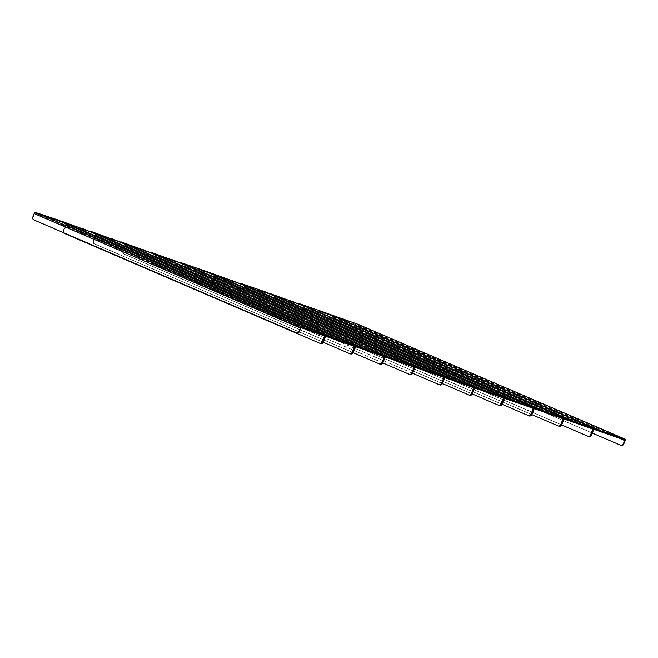 <?xml version="1.0" encoding="UTF-8"?>
<svg xmlns="http://www.w3.org/2000/svg" width="658" height="658" viewBox="0 0 658 658"><rect width="100%" height="100%" fill="white"/><g stroke="black" fill="none" stroke-linecap="round" stroke-linejoin="round"><path stroke-width="0.49" stroke-dasharray="3.29 2.47" d="M325.636 334.955L325.266 335.613A1.489 0.946 113.3 0 0 324.805 334.675A1.489 0.946 113.3 0 0 324.764 334.659M65.734 223.243A1.489 0.946 -66.7 0 1 66.154 224.164L66.491 223.564M321.079 334.494L324.92 336.032L321.079 334.494L321.351 333.803M55.683 220.208L51.842 218.662L55.683 220.208L55.93 219.583M313.627 331.912L317.477 333.45L313.627 331.912L313.899 331.221M48.24 217.617L44.39 216.079L48.24 217.617L48.486 217M326.557 335.276A1.489 0.946 113.3 0 0 325.504 335.703A1.489 0.946 113.3 0 0 325.192 336.172A1.489 0.946 113.3 0 0 325.266 335.613L66.154 224.164A1.489 0.946 -66.7 0 1 65.997 224.896L63.81 230.423L65.997 224.896A1.489 0.946 -66.7 0 1 66.392 224.246L330.341 337.784L330.612 337.102M330.908 337.225L330.637 337.916L325.356 335.646M330.637 337.916L331.451 338.311M40.681 214.253L40.409 214.944L35.343 213.184L301.496 327.659M40.409 214.944L39.324 214.302L39.875 214.459L40.146 213.768M57.994 219.961L57.715 220.652L39.875 214.459M57.715 220.652L60.964 221.927L61.243 221.236M66.244 224.197L60.964 221.927M296.824 332.973L34.191 220.002A2.476 1.916 109.1 0 1 33.344 216.943L34.627 213.718A0.74 0.469 -66.7 0 1 35.343 213.184M324.723 336.016A0.74 0.469 113.3 0 0 324.517 335.358L65.397 223.901A0.74 0.469 -66.7 0 1 65.553 224.74L63.365 230.267A2.476 1.916 -70.9 0 0 63.439 232.628M64.213 233.327L320.257 343.427L64.657 233.483A2.476 1.916 109.1 0 1 63.81 230.423A2.476 1.916 -70.9 0 0 64.657 233.483L65.109 233.639A2.476 1.916 109.1 0 1 64.262 230.58L66.45 225.052A0.74 0.469 -66.7 0 1 67.165 224.518M479.534 388.755L479.263 389.446L474.245 387.291A1.489 0.946 113.3 0 0 473.785 386.345A1.489 0.946 113.3 0 0 473.744 386.328L473.785 386.345M474.336 387.323L474.607 386.633M214.714 274.912A1.489 0.946 -66.7 0 1 215.133 275.842L210.297 273.753L210.568 273.062M215.47 275.241L215.224 275.875M201.266 270.553L205.115 272.099L201.266 270.553L201.545 269.862M186.37 265.388L190.22 266.926L186.37 265.388L186.642 264.697M458.56 382.323L454.711 380.785L458.56 382.323L458.799 381.706M473.456 387.496L469.606 385.95L473.456 387.496L473.702 386.871M180.835 262.748L180.563 263.439L185.49 265.561L449.529 379.131L449.801 378.44M180.563 263.439L179.585 262.961L180.243 263.151L180.514 262.46M206.67 271.532L206.398 272.223L180.243 263.151M206.398 272.223L210.297 273.753M475.537 386.953A1.489 0.946 113.3 0 0 474.484 387.373A1.489 0.946 113.3 0 0 474.171 387.85A1.489 0.946 113.3 0 0 474.245 387.291L215.133 275.842A1.489 0.946 -66.7 0 1 214.977 276.574A1.489 0.946 -66.7 0 1 215.372 275.924L479.32 389.462L479.592 388.779M479.263 389.446L480.241 389.914M450.467 379.518L449.529 379.131M439.881 384.922L184.289 274.978A2.476 1.916 109.1 0 1 183.442 271.918L182.998 271.762A2.476 1.916 -70.9 0 0 183.845 274.822A2.476 1.916 109.1 0 1 182.998 271.762L185.186 266.235A1.489 0.946 -66.7 0 1 185.581 265.585A1.489 0.946 -66.7 0 1 186.247 265.149M185.737 264.927L185.49 265.561M445.737 376.615A1.489 0.946 113.3 0 0 444.693 377.042A1.489 0.946 113.3 0 0 444.372 377.519A1.489 0.946 113.3 0 0 444.454 376.96A1.489 0.946 113.3 0 0 443.994 376.014A1.489 0.946 113.3 0 0 443.953 375.998M444.602 377.009L444.874 376.318M445.466 377.305A0.74 0.469 113.3 0 0 444.833 377.676M183.442 271.918L185.63 266.391A0.74 0.469 -66.7 0 1 186.354 265.857M439.643 384.831L184.289 274.978M214.36 275.57A0.74 0.469 -66.7 0 1 214.533 276.418L471.243 386.838M473.702 387.685A0.74 0.469 113.3 0 0 473.472 387.027M469.68 395.252L214.089 285.317A2.476 1.916 109.1 0 1 213.241 282.257L212.789 282.101L214.977 276.574L474.089 388.023L214.977 276.574L212.789 282.101A2.476 1.916 -70.9 0 0 213.636 285.161A2.476 1.916 109.1 0 1 212.789 282.101L212.345 281.945L214.533 276.418M469.434 395.17L214.089 285.317M212.345 281.945A2.476 1.916 -70.9 0 0 213.192 285.004L469.236 395.096M442.447 383.614L213.192 285.004M360.354 347.408L360.082 348.098L355.065 345.952A1.489 0.946 113.3 0 0 354.604 345.006A1.489 0.946 113.3 0 0 354.563 344.989L354.604 345.006M355.156 345.985L355.427 345.294M95.533 233.574A1.489 0.946 -66.7 0 1 95.953 234.503L91.117 232.414L91.388 231.723M96.29 233.903L96.043 234.528M82.085 229.214L85.935 230.761L82.085 229.214L82.357 228.523M67.19 224.049L71.031 225.587L67.19 224.049L67.461 223.358M339.372 340.984L335.531 339.446L339.372 340.984L339.618 340.367M354.267 346.149L350.426 344.611L354.267 346.149L354.514 345.532M61.655 221.409L61.375 222.1L66.392 224.246A1.489 0.946 -66.7 0 1 67.067 223.81M61.375 222.1L60.404 221.623L61.054 221.812L61.326 221.121M87.489 230.193L87.218 230.884L61.054 221.812M87.218 230.884L91.117 232.414M356.348 345.615A1.489 0.946 113.3 0 0 355.304 346.034A1.489 0.946 113.3 0 0 354.991 346.511A1.489 0.946 113.3 0 0 355.065 345.952L95.953 234.503A1.489 0.946 -66.7 0 1 95.797 235.235A1.489 0.946 -66.7 0 1 96.191 234.585L360.14 348.123L360.411 347.432M360.082 348.098L361.061 348.576M331.476 338.261L330.341 337.784M66.548 223.588L66.302 224.214M325.414 335.67L325.694 334.98M326.286 335.967A0.74 0.469 113.3 0 0 325.644 336.337M320.701 343.583L65.109 233.639M95.18 234.232A0.74 0.469 -66.7 0 1 95.352 235.079L352.063 345.499M354.522 346.347A0.74 0.469 113.3 0 0 354.292 345.68L95.196 234.24M350.5 353.914L94.9 243.978A2.476 1.916 109.1 0 1 94.053 240.918L93.609 240.762L95.797 235.235L354.909 346.684L95.797 235.235L93.609 240.762A2.476 1.916 -70.9 0 0 94.456 243.822A2.476 1.916 109.1 0 1 93.609 240.762L93.165 240.606L95.352 235.079M350.253 353.831L94.9 243.978M93.165 240.606A2.476 1.916 -70.9 0 0 94.012 243.666L350.048 353.757M323.267 342.275L94.012 243.666M390.145 357.746L389.873 358.437L384.856 356.291A1.489 0.946 113.3 0 0 384.404 355.345A1.489 0.946 113.3 0 0 384.362 355.328M384.946 356.315L385.226 355.624M125.324 243.912A1.489 0.946 -66.7 0 1 125.744 244.834L120.907 242.744L121.187 242.054M126.089 244.233L125.834 244.866M111.885 239.553L115.726 241.091L111.885 239.553L112.156 238.854M96.981 234.38L100.83 235.926L96.981 234.38L97.252 233.689M369.171 351.323L365.322 349.776L369.171 351.323L369.418 350.698M384.066 356.488L380.217 354.942L384.066 356.488L384.313 355.863M91.446 231.748L91.174 232.43L96.191 234.585A1.489 0.946 -66.7 0 1 96.858 234.141M91.174 232.43L90.195 231.961L90.853 232.142L91.125 231.451M117.288 240.532L117.009 241.223L90.853 232.142M117.009 241.223L120.907 242.744M386.147 355.945A1.489 0.946 113.3 0 0 385.103 356.373A1.489 0.946 113.3 0 0 384.782 356.85A1.489 0.946 113.3 0 0 384.856 356.291L124.971 244.562A0.74 0.469 -66.7 0 1 124.995 244.57L125.744 244.834A1.489 0.946 -66.7 0 1 125.596 245.566A1.489 0.946 -66.7 0 1 125.982 244.916L389.931 358.454L390.21 357.771M389.873 358.437L390.852 358.914M361.077 348.518L360.14 348.123M96.348 233.927L96.101 234.552M355.213 346.001L355.484 345.318M356.077 346.305A0.74 0.469 113.3 0 0 355.443 346.667M94.053 240.918L96.241 235.383A0.74 0.469 -66.7 0 1 96.965 234.848M384.313 356.685A0.74 0.469 113.3 0 0 384.108 356.027L124.995 244.57A0.74 0.469 -66.7 0 1 125.143 245.409L381.854 355.83M380.291 364.252L124.699 254.309A2.476 1.916 109.1 0 1 123.852 251.249L123.4 251.093L125.596 245.566L384.708 357.023L125.596 245.566L123.4 251.093A2.476 1.916 -70.9 0 0 124.247 254.153A2.476 1.916 109.1 0 1 123.4 251.093L122.956 250.937L125.143 245.409M380.044 364.162L124.699 254.309M122.956 250.937A2.476 1.916 -70.9 0 0 123.803 254.004L379.847 364.096M353.058 352.614L123.803 254.004M509.333 399.085L509.062 399.776L504.044 397.629A1.489 0.946 113.3 0 0 503.584 396.684A1.489 0.946 113.3 0 0 503.543 396.667M504.135 397.654L504.406 396.963M244.505 285.251A1.489 0.946 -66.7 0 1 244.932 286.172L240.096 284.083L240.367 283.392M245.269 285.572L245.023 286.205M231.065 280.892L234.906 282.43L231.065 280.892L231.336 280.201M216.169 275.718L220.011 277.265L216.169 275.718L216.441 275.028M488.351 392.661L484.502 391.115L488.351 392.661L488.598 392.036M503.247 397.827L499.406 396.289L503.247 397.827L503.493 397.21M210.626 273.086L210.354 273.769L215.372 275.924A1.489 0.946 -66.7 0 1 216.046 275.488M210.354 273.769L209.376 273.3L210.034 273.481L210.305 272.79M236.469 281.871L236.197 282.562L210.034 273.481M236.197 282.562L240.096 284.083M505.328 397.284A1.489 0.946 113.3 0 0 504.283 397.712A1.489 0.946 113.3 0 0 503.962 398.189A1.489 0.946 113.3 0 0 504.044 397.629L244.151 285.909A0.74 0.469 -66.7 0 1 244.176 285.917L244.932 286.172A1.489 0.946 -66.7 0 1 244.776 286.904A1.489 0.946 -66.7 0 1 245.171 286.255L509.119 399.801L509.391 399.11M509.062 399.776L510.032 400.253M480.266 389.857L479.32 389.462M215.528 275.266L215.281 275.891M474.393 387.34L474.665 386.657M475.257 387.644A0.74 0.469 113.3 0 0 474.624 388.006M213.241 282.257L215.429 276.73A0.74 0.469 -66.7 0 1 216.145 276.187M503.493 398.024A0.74 0.469 113.3 0 0 503.288 397.366L244.176 285.917A0.74 0.469 -66.7 0 1 244.332 286.748L501.042 397.169M499.48 405.591L243.879 295.648A2.476 1.916 109.1 0 1 243.032 292.588L242.588 292.432L244.776 286.904L503.888 398.361L244.776 286.904L242.588 292.432A2.476 1.916 -70.9 0 0 243.435 295.5A2.476 1.916 109.1 0 1 242.588 292.432L242.136 292.284L244.332 286.748M499.233 405.501L243.879 295.648M242.136 292.284A2.476 1.916 -70.9 0 0 242.983 295.343L499.027 405.435M472.247 393.953L242.983 295.343M539.124 409.424L538.853 410.115L533.835 407.96A1.489 0.946 113.3 0 0 533.375 407.014A1.489 0.946 113.3 0 0 533.342 407.006L533.375 407.014M533.926 407.993L534.206 407.302M274.304 295.582A1.489 0.946 -66.7 0 1 274.723 296.511L269.887 294.422L270.167 293.731M275.069 295.911L274.814 296.544M260.856 291.223L264.705 292.769L260.856 291.223L261.136 290.532M245.96 286.057L249.81 287.604L245.96 286.057L246.232 285.366M518.15 402.992L514.301 401.454L518.15 402.992L518.397 402.375M533.046 408.166L529.197 406.619L533.046 408.166L533.293 407.541M240.425 283.425L240.154 284.108L245.171 286.255A1.489 0.946 -66.7 0 1 245.837 285.819M240.154 284.108L239.175 283.631L239.833 283.82L240.104 283.129M266.268 292.201L265.988 292.892L239.833 283.82M265.988 292.892L269.887 294.422M535.127 407.623A1.489 0.946 113.3 0 0 534.074 408.042A1.489 0.946 113.3 0 0 533.761 408.519A1.489 0.946 113.3 0 0 533.835 407.96L274.723 296.511A1.489 0.946 -66.7 0 1 274.567 297.243A1.489 0.946 -66.7 0 1 274.962 296.594L538.91 410.131L539.182 409.449M538.853 410.115L539.831 410.584M510.057 400.187L509.119 399.801M245.327 285.597L245.08 286.23M504.192 397.679L504.464 396.988M505.056 397.975A0.74 0.469 113.3 0 0 504.423 398.345M243.032 292.588L245.22 287.061A0.74 0.469 -66.7 0 1 245.944 286.526M273.95 296.24A0.74 0.469 -66.7 0 1 274.123 297.087L530.833 407.508M533.293 408.355A0.74 0.469 113.3 0 0 533.062 407.697M529.271 415.922L273.679 305.986A2.476 1.916 109.1 0 1 272.831 302.927L272.379 302.77L274.567 297.243L533.687 408.692L274.567 297.243L272.379 302.77A2.476 1.916 -70.9 0 0 273.226 305.83A2.476 1.916 109.1 0 1 272.379 302.77L271.935 302.614L274.123 297.087M529.024 415.84L273.679 305.986M271.935 302.614A2.476 1.916 -70.9 0 0 272.782 305.674L528.826 415.774M502.038 404.283L272.782 305.674M568.923 419.755L568.652 420.446L563.635 418.299A1.489 0.946 113.3 0 0 563.174 417.353A1.489 0.946 113.3 0 0 563.133 417.337M563.725 418.332L563.996 417.641M304.103 305.921A1.489 0.946 -66.7 0 1 304.522 306.842L299.686 304.761L299.958 304.07M304.86 306.241L304.613 306.875M290.655 301.561L294.504 303.099L290.655 301.561L290.926 300.87M275.76 296.388L279.601 297.934L275.76 296.388L276.031 295.697M547.941 413.331L544.1 411.785L547.941 413.331L548.188 412.706M562.845 418.496L558.996 416.958L562.845 418.496L563.084 417.879M270.224 293.756L269.953 294.447L274.962 296.594A1.489 0.946 -66.7 0 1 275.636 296.158M269.953 294.447L268.974 293.97L269.624 294.159L269.903 293.468M296.059 302.54L295.787 303.231L269.624 294.159M295.787 303.231L299.686 304.761M563.544 418.85A1.489 0.946 113.3 0 0 563.635 418.299L303.749 306.579A0.74 0.469 -66.7 0 1 303.766 306.587L304.522 306.842A1.489 0.946 -66.7 0 1 304.366 307.574A1.489 0.946 -66.7 0 1 304.761 306.924L568.709 420.47L568.981 419.779M568.652 420.446L569.631 420.923M539.856 410.526L538.91 410.131M275.126 295.935L274.871 296.561M533.992 408.018L534.263 407.327M534.855 408.314A0.74 0.469 113.3 0 0 534.214 408.676M272.831 302.927L275.019 297.4A0.74 0.469 -66.7 0 1 275.735 296.865M563.092 418.694A0.74 0.469 113.3 0 0 562.878 418.036L303.766 306.587A0.74 0.469 -66.7 0 1 303.922 307.426L560.632 417.838M559.07 426.261L303.47 316.317A2.476 1.916 109.1 0 1 302.622 313.257L302.178 313.109L304.366 307.574L563.478 419.031L304.366 307.574L302.178 313.109A2.476 1.916 -70.9 0 0 303.025 316.169A2.476 1.916 109.1 0 1 302.178 313.109L301.734 312.953L303.922 307.426M558.823 426.178L303.47 316.317M301.734 312.953A2.476 1.916 -70.9 0 0 302.581 316.013L558.617 426.104M531.837 414.622L302.581 316.013M449.743 378.416L449.463 379.107L443.673 376.689L184.561 265.24L180.506 263.414L180.777 262.723M444.545 376.985L444.816 376.294M184.914 264.582A1.489 0.946 -66.7 0 1 185.334 265.503A1.489 0.946 -66.7 0 1 185.186 266.235L444.298 377.692L185.186 266.235L182.998 271.762L182.546 271.614L184.733 266.079L441.444 376.499M185.679 264.903L185.424 265.536M171.475 260.223L175.316 261.761L171.475 260.223L171.746 259.532M156.571 255.049L160.42 256.595L156.571 255.049L156.851 254.358M428.761 371.992L424.912 370.446L428.761 371.992L429.008 371.367M443.656 377.157L439.815 375.611L443.656 377.157L443.903 376.532M151.036 252.417L150.764 253.1L419.73 368.793L420.001 368.102M150.764 253.1L149.785 252.631L150.443 252.812L150.715 252.121M176.879 261.201L176.607 261.892L150.443 252.812M176.607 261.892L180.506 263.414M449.463 379.107L450.442 379.584M420.676 369.187L419.73 368.793M410.09 374.583L154.49 264.648A2.476 1.916 109.1 0 1 153.643 261.588L153.199 261.432A2.476 1.916 -70.9 0 0 154.046 264.491A2.476 1.916 109.1 0 1 153.199 261.432L155.387 255.904A1.489 0.946 -66.7 0 1 155.781 255.255A1.489 0.946 -66.7 0 1 156.456 254.819M155.938 254.597L155.691 255.222M415.946 366.284A1.489 0.946 113.3 0 0 414.894 366.703A1.489 0.946 113.3 0 0 414.581 367.18A1.489 0.946 113.3 0 0 414.655 366.621A1.489 0.946 113.3 0 0 414.195 365.675A1.489 0.946 113.3 0 0 414.153 365.659M414.803 366.671L415.075 365.988M415.667 366.975A0.74 0.469 113.3 0 0 415.034 367.337M153.643 261.588L155.839 256.061A0.74 0.469 -66.7 0 1 156.555 255.518M409.844 374.501L154.49 264.648M443.903 377.355A0.74 0.469 113.3 0 0 443.698 376.697L184.585 265.248A0.74 0.469 -66.7 0 1 184.733 266.079M439.437 384.766L183.393 274.674A2.476 1.916 -70.9 0 1 182.546 271.614M412.648 373.283L183.393 274.674M419.944 368.077L419.672 368.768L413.882 366.35A0.74 0.469 113.3 0 0 413.882 366.35L154.77 254.901L150.707 253.083L150.978 252.392M414.746 366.654L415.017 365.963M155.124 254.243A1.489 0.946 -66.7 0 1 155.543 255.172A1.489 0.946 -66.7 0 1 155.387 255.904L414.499 367.353L155.387 255.904L153.199 261.432L152.755 261.275L154.943 255.748L411.653 366.169M155.88 254.572L155.633 255.197M141.676 249.884L145.525 251.43L141.676 249.884L141.947 249.193M126.78 244.718L130.621 246.256L126.78 244.718L127.052 244.028M398.962 361.653L395.121 360.115L398.962 361.653L399.209 361.036M413.866 366.827L410.016 365.28L413.866 366.827L414.112 366.202M121.245 242.078L120.973 242.769L125.982 244.916A1.489 0.946 -66.7 0 1 126.657 244.48M120.973 242.769L119.995 242.292L120.644 242.481L120.924 241.79M147.079 250.863L146.808 251.553L120.644 242.481M146.808 251.553L150.707 253.083M419.672 368.768L420.651 369.245M390.877 358.849L389.931 358.454M126.147 244.258L125.892 244.883M385.012 356.34L385.284 355.649M385.876 356.636A0.74 0.469 113.3 0 0 385.234 357.006M123.852 251.249L126.04 245.722A0.74 0.469 -66.7 0 1 126.764 245.187M154.77 254.901A0.74 0.469 -66.7 0 1 154.943 255.748M414.112 367.016A0.74 0.469 113.3 0 0 413.898 366.358L154.786 254.909M409.638 374.427L153.602 264.335A2.476 1.916 -70.9 0 1 152.755 261.275M382.857 362.945L153.602 264.335M598.722 430.093L598.443 430.784L593.434 428.629A1.489 0.946 113.3 0 0 592.973 427.692A1.489 0.946 113.3 0 0 592.932 427.675M593.516 428.662L593.796 427.971M333.894 316.251A1.489 0.946 -66.7 0 1 334.313 317.181L329.477 315.092L329.757 314.401M334.659 316.58L334.404 317.214M320.454 311.892L324.295 313.438L320.454 311.892L320.726 311.201M305.551 306.727L309.4 308.273L305.551 306.727L305.83 306.036M577.74 423.662L573.891 422.123L577.74 423.662L577.987 423.045M592.636 428.835L588.795 427.289L592.636 428.835L592.883 428.21M300.015 304.095L299.744 304.777L304.761 306.924A1.489 0.946 -66.7 0 1 305.427 306.488M299.744 304.777L298.765 304.3L299.423 304.49L299.694 303.799M325.858 312.871L325.578 313.562L299.423 304.49M325.578 313.562L329.477 315.092M594.717 428.292A1.489 0.946 113.3 0 0 593.672 428.712A1.489 0.946 113.3 0 0 593.351 429.189A1.489 0.946 113.3 0 0 593.434 428.629L334.313 317.181A1.489 0.946 -66.7 0 1 334.165 317.913A1.489 0.946 -66.7 0 1 334.552 317.263A1.489 0.946 -66.7 0 1 335.226 316.827M598.443 430.784L599.422 431.253M569.655 420.865L568.709 420.47M304.917 306.266L304.67 306.899M564.918 417.953A1.489 0.946 113.3 0 0 563.873 418.381A1.489 0.946 113.3 0 0 563.561 418.858M563.783 418.348L564.054 417.666M564.646 418.653A0.74 0.469 113.3 0 0 564.013 419.014M302.622 313.257L304.81 307.73A0.74 0.469 -66.7 0 1 305.534 307.196M333.54 316.909A0.74 0.469 -66.7 0 1 333.713 317.756L590.423 428.177M592.883 429.032A0.74 0.469 113.3 0 0 592.652 428.366M588.861 436.591L333.269 326.656A2.476 1.916 109.1 0 1 332.422 323.596L331.977 323.44L334.165 317.913L593.277 429.361L334.165 317.913L331.977 323.44A2.476 1.916 -70.9 0 0 332.825 326.5A2.476 1.916 109.1 0 1 331.977 323.44L331.525 323.284L333.713 317.756M588.614 436.509L333.269 326.656M331.525 323.284A2.476 1.916 -70.9 0 0 332.372 326.343L588.417 436.443M561.628 424.953L332.372 326.343M334.716 316.605L334.47 317.23L593.582 428.687L593.853 427.996M338.747 318.39L334.897 316.843L338.747 318.39L338.993 317.765M604.134 432.676L607.984 434.214L604.134 432.676L604.414 431.985M346.198 320.972L342.349 319.426L346.198 320.972L346.445 320.347M611.586 435.259L615.436 436.805L611.586 435.259L611.858 434.568M329.461 314.277L329.189 314.96L334.47 317.23M329.189 314.96L328.375 314.565L328.918 314.721L329.189 314.031M347.037 320.224L346.766 320.915L328.918 314.721M346.766 320.915L353.264 323.456L353.535 322.765M358.33 325.216A0.74 0.469 -66.7 0 1 358.347 325.225L624.5 439.7L353.264 323.456M619.647 437.348L619.417 437.94L620.593 438.343M619.417 437.94L620.502 438.573M599.446 431.204L598.854 430.957L599.125 430.266M593.582 428.687L598.854 430.957M358.347 325.225A0.74 0.469 -66.7 0 1 358.503 326.064L357.228 329.288A2.476 1.916 -70.9 0 0 358.075 332.348L592.307 433.096M358.684 324.559A1.489 0.946 -66.7 0 1 358.947 326.22L357.672 329.444L357.228 329.288M358.075 332.348L621.152 445.466M358.52 332.504A2.476 1.916 109.1 0 1 357.672 329.444M594.445 428.983A0.74 0.469 113.3 0 0 593.804 429.345M332.422 323.596L334.609 318.069A0.74 0.469 -66.7 0 1 335.333 317.534M46.603 217.05L46.874 216.359M44.843 216.293L45.114 215.602M46.479 216.86L46.71 216.293M315.264 332.479L315.495 331.903M317.024 333.236L317.271 332.611M315.388 332.668L315.659 331.977M54.046 219.632L54.318 218.941M52.286 218.875L52.566 218.185M53.931 219.451L54.153 218.875M322.716 335.062L322.946 334.486M324.476 335.819L324.723 335.193M322.839 335.251L323.111 334.56M40.36 214.138L40.138 214.705M300.772 328.202L34.627 213.718M33.344 216.943L32.9 216.795M33.747 219.854L34.191 220.002M65.997 224.896L325.118 336.353L65.997 224.896M65.553 224.74L322.264 335.161M64.262 230.58L63.365 230.267M444.742 377.848L185.63 266.391M471.819 386.92L472.09 386.23M470.059 386.164L470.33 385.473M471.696 386.74L471.926 386.164M456.915 381.755L457.195 381.064M455.155 380.998L455.435 380.308M456.8 381.566L457.022 380.99M188.007 265.955L188.237 265.38M189.767 266.712L190.014 266.087M188.13 266.145L188.402 265.454M202.903 271.121L203.133 270.545M204.663 271.877L204.909 271.261M203.026 271.31L203.297 270.619M325.562 336.501L66.45 225.052M352.63 345.582L352.91 344.891M350.87 344.825L351.15 344.134M352.515 345.392L352.737 344.825M337.735 340.416L338.006 339.725M335.975 339.66L336.246 338.969M337.612 340.227L337.842 339.651M68.827 224.617L69.057 224.041M70.587 225.373L70.834 224.748M68.95 224.806L69.222 224.115M83.722 229.782L83.953 229.206M85.482 230.539L85.729 229.922M83.846 229.971L84.117 229.28M355.361 346.84L96.241 235.383M382.43 355.92L382.701 355.23M380.669 355.164L380.941 354.473M382.306 355.731L382.537 355.156M367.534 350.755L367.806 350.064M365.774 349.998L366.045 349.308M367.411 350.566L367.641 349.99M98.618 234.947L98.848 234.38M100.378 235.704L100.625 235.087M98.741 235.136L99.013 234.445M113.521 240.121L113.744 239.545M115.282 240.877L115.528 240.252M113.637 240.302L113.916 239.611M474.541 388.179L215.429 276.73M501.61 397.259L501.881 396.568M499.85 396.503L500.129 395.812M501.495 397.07L501.717 396.494M486.714 392.094L486.986 391.403M484.954 391.337L485.226 390.646M486.591 391.905L486.821 391.329M217.806 276.294L218.028 275.718M219.566 277.043L219.813 276.426M217.921 276.475L218.201 275.784M232.702 281.459L232.932 280.884M234.462 282.216L234.709 281.591M232.825 281.649L233.096 280.958M504.332 398.518L245.22 287.061M531.409 407.598L531.68 406.907M529.649 406.841L529.92 406.151M531.286 407.409L531.516 406.833M516.505 402.425L516.785 401.734M514.753 401.668L515.025 400.977M516.39 402.235L516.612 401.668M247.597 286.625L247.827 286.049M249.357 287.381L249.604 286.756M247.721 286.814L247.992 286.123M262.501 291.79L262.723 291.214M264.261 292.547L264.5 291.93M262.616 291.979L262.896 291.288M534.131 408.848L275.019 297.4M561.2 417.929L561.48 417.238M559.44 417.172L559.719 416.481M561.085 417.74L561.307 417.164M546.305 412.763L546.576 412.072M544.544 412.007L544.816 411.316M546.181 412.574L546.411 411.998M277.396 296.964L277.627 296.388M279.156 297.72L279.403 297.095M277.52 297.145L277.791 296.454M292.292 302.129L292.522 301.553M294.052 302.886L294.299 302.261M292.415 302.318L292.687 301.627M414.951 367.509L155.839 256.061M442.02 376.59L442.291 375.899M440.26 375.833L440.531 375.142M441.896 376.401L442.127 375.825M427.124 371.425L427.396 370.734M425.364 370.668L425.636 369.977M427.001 371.235L427.231 370.66M158.216 255.617L158.438 255.049M159.968 256.373L160.215 255.756M158.331 255.806L158.611 255.115M173.112 260.79L173.342 260.214M174.872 261.547L175.118 260.922M173.235 260.979L173.506 260.288M385.152 357.171L126.04 245.722M412.221 366.251L412.5 365.56M410.469 365.494L410.74 364.803M412.105 366.07L412.327 365.494M397.325 361.086L397.596 360.395M395.565 360.329L395.845 359.638M397.202 360.897L397.432 360.321M128.417 245.286L128.647 244.71M130.177 246.043L130.424 245.418M128.54 245.475L128.812 244.784M143.312 250.451L143.543 249.876M145.073 251.208L145.319 250.591M143.436 250.64L143.707 249.95M563.931 419.187L304.81 307.73M590.999 428.268L591.271 427.577M589.239 427.511L589.51 426.82M590.876 428.078L591.106 427.503M576.104 423.094L576.375 422.403M574.344 422.337L574.615 421.646M575.98 422.905L576.211 422.337M307.196 307.294L307.418 306.718M308.947 308.051L309.194 307.434M307.311 307.483L307.582 306.793M322.091 312.46L322.313 311.892M323.851 313.216L324.098 312.599M322.206 312.649L322.486 311.958M613.223 435.826L613.453 435.251M614.983 436.583L615.23 435.966M613.346 436.015L613.618 435.325M344.553 320.405L344.833 319.714M342.793 319.648L343.073 318.957M344.438 320.216L344.66 319.64M605.779 433.244L606.002 432.668M607.531 434L607.778 433.375M605.895 433.433L606.166 432.742M337.11 317.822L337.381 317.131M335.35 317.066L335.621 316.375M336.986 317.633L337.217 317.057M619.959 437.488L619.68 438.179M350.286 321.499L350.015 322.19M358.947 326.22L625.1 440.695M358.503 326.064L618.734 437.998M593.722 429.518L334.609 318.069M48.684 217.839L48.963 217.148M44.39 216.079L44.662 215.388M313.183 331.69L313.455 330.999M317.477 333.45L317.748 332.759M56.136 220.422L56.407 219.731M51.842 218.662L52.114 217.971M320.627 334.272L320.907 333.581M324.92 336.032L325.2 335.341M39.505 213.842L39.324 214.302M41.232 214.409L40.952 215.1M214.376 275.579L473.497 387.027M473.9 387.71L474.179 387.019M469.606 385.95L469.878 385.259M459.004 382.545L459.276 381.854M454.711 380.785L454.982 380.094M185.918 265.166L186.198 264.475M190.22 266.926L190.491 266.235M200.822 270.339L201.093 269.648M205.115 272.099L205.386 271.409M179.585 262.961L179.831 262.328M354.72 346.371L354.991 345.68M350.426 344.611L350.698 343.92M339.824 341.206L340.096 340.515M335.531 339.446L335.802 338.755M66.738 223.827L67.009 223.136M71.031 225.587L71.311 224.896M81.633 228.992L81.913 228.301M85.935 230.761L86.206 230.07M60.404 221.623L60.651 220.989M384.519 356.702L384.79 356.011M380.217 354.942L380.497 354.251M369.615 351.536L369.895 350.846M365.322 349.776L365.593 349.085M96.537 234.166L96.808 233.475M100.83 235.926L101.102 235.235M111.432 239.331L111.704 238.64M115.726 241.091L115.997 240.4M90.195 231.961L90.442 231.328M503.699 398.049L503.97 397.358M499.406 396.289L499.677 395.598M488.804 392.875L489.075 392.184M484.502 391.115L484.781 390.424M215.717 275.505L215.989 274.814M220.011 277.265L220.282 276.574M230.613 280.67L230.892 279.979M234.906 282.43L235.186 281.739M209.376 273.3L209.631 272.667M273.975 296.248L533.087 407.705M533.49 408.379L533.77 407.689M529.197 406.619L529.476 405.928M518.594 403.214L518.866 402.523M514.301 401.454L514.572 400.763M245.516 285.835L245.788 285.144M249.81 287.604L250.081 286.904M260.412 291.009L260.683 290.318M264.705 292.769L264.977 292.078M239.175 283.631L239.422 283.006M563.289 418.718L563.561 418.027M558.996 416.958L559.267 416.267M548.394 413.545L548.665 412.854M544.1 411.785L544.372 411.094M275.307 296.174L275.579 295.483M279.601 297.934L279.88 297.243M290.203 301.339L290.482 300.648M294.504 303.099L294.776 302.409M268.974 293.97L269.221 293.336M444.109 377.379L444.38 376.689M439.815 375.611L440.087 374.92M429.205 372.206L429.485 371.515M424.912 370.446L425.191 369.755M156.127 254.835L156.398 254.144M160.42 256.595L160.692 255.904M171.022 260L171.294 259.31M175.316 261.761L175.596 261.07M149.785 252.631L150.04 251.998M414.31 367.041L414.581 366.35M410.016 365.28L410.288 364.59M399.414 361.875L399.686 361.184M395.121 360.115L395.392 359.424M126.328 244.496L126.607 243.805M130.621 246.256L130.901 245.566M141.231 249.67L141.503 248.979M145.525 251.43L145.796 250.739M119.995 242.292L120.241 241.659M333.565 316.917L592.677 428.374M593.088 429.049L593.36 428.358M588.795 427.289L589.066 426.598M578.185 423.884L578.464 423.193M573.891 422.123L574.163 421.433M305.106 306.513L305.378 305.822M309.4 308.273L309.671 307.582M320.002 311.678L320.273 310.987M324.295 313.438L324.567 312.747M298.765 304.3L299.02 303.675M611.134 435.045L611.414 434.354M615.436 436.805L615.707 436.114M346.643 321.186L346.914 320.495M342.349 319.426L342.621 318.735M603.69 432.454L603.962 431.763M607.984 434.214L608.255 433.523M339.191 318.604L339.47 317.913M334.897 316.843L335.177 316.153M328.375 314.565L328.622 313.932M619.145 437.093L618.865 437.784"/><path stroke-width="0.99" d="M66.491 223.564L330.908 337.225L313.331 331.278L313.06 331.969L330.908 338.154L331.18 337.464M331.722 337.62L331.451 338.311L330.908 338.154M313.06 331.969L306.562 329.419L306.834 328.729L301.767 326.968A1.489 0.946 113.3 0 0 300.328 328.046L299.053 331.27L299.497 331.426A2.476 1.916 109.1 0 1 296.923 333.014A2.476 1.916 109.1 0 1 296.824 332.973L296.577 332.882M299.497 331.426L300.772 328.202A0.74 0.469 113.3 0 1 301.496 327.659L306.562 329.419M321.351 333.803L325.2 335.341L321.351 333.803M55.963 219.517L52.114 217.971L55.93 219.583M313.899 331.221L317.748 332.759L313.899 331.221M48.511 216.926L44.662 215.388L48.486 217M66.516 223.506L57.994 219.961L35.614 212.493L301.767 326.968M306.834 328.729L313.331 331.278M299.053 331.27A2.476 1.916 -70.9 0 1 296.478 332.858A2.476 1.916 -70.9 0 1 296.38 332.816L33.747 219.854A2.476 1.916 -70.9 0 1 32.9 216.795L34.175 213.562A1.489 0.946 -66.7 0 1 35.614 212.493M325.118 336.353A1.489 0.946 113.3 0 0 325.175 336.172A1.489 0.946 113.3 0 0 325.118 336.353L322.922 341.88L325.118 336.353M63.439 232.628A2.476 1.916 -70.9 0 0 64.213 233.327L319.804 343.27A2.476 1.916 -70.9 0 0 319.903 343.311A2.476 1.916 -70.9 0 0 322.478 341.724L324.665 336.197A0.74 0.469 113.3 0 0 324.723 336.016M322.478 341.724L322.922 341.88A2.476 1.916 109.1 0 1 320.356 343.46A2.476 1.916 109.1 0 1 320.257 343.427A2.476 1.916 -70.9 0 0 320.356 343.46A2.476 1.916 -70.9 0 0 322.922 341.88L323.374 342.037A2.476 1.916 109.1 0 1 320.8 343.616A2.476 1.916 109.1 0 1 320.701 343.583L320.454 343.492M215.47 275.241L214.631 274.88A1.489 0.946 -66.7 0 1 214.673 274.896L479.534 388.755L453.699 379.962L453.428 380.653L479.583 389.733L479.863 389.043M480.513 389.223L480.241 389.914L479.583 389.733M453.428 380.653L450.467 379.518M201.545 269.862L205.386 271.409L201.545 269.862M186.642 264.697L190.491 266.235L186.642 264.697M458.832 381.632L454.982 380.094L458.799 381.706M473.727 386.805L469.878 385.259L473.702 386.871M215.495 275.184L206.67 271.532L180.514 262.46L185.737 264.927M186.247 265.149A1.489 0.946 -66.7 0 1 186.625 265.166L185.762 264.861M453.699 379.962L186.625 265.166M444.833 377.676A0.74 0.469 113.3 0 0 444.742 377.848L442.554 383.375A2.476 1.916 109.1 0 1 439.98 384.955A2.476 1.916 109.1 0 1 439.881 384.922L439.643 384.831M441.444 376.499L443.854 377.536L441.658 383.063L442.11 383.219L444.298 377.692A1.489 0.946 113.3 0 0 444.356 377.511A1.489 0.946 113.3 0 0 444.298 377.692L442.11 383.219A2.476 1.916 109.1 0 1 439.536 384.807A2.476 1.916 -70.9 0 0 442.11 383.219L442.554 383.375M471.243 386.838L473.645 387.866L471.457 393.402L471.901 393.55L474.089 388.023A1.489 0.946 113.3 0 0 474.155 387.85A1.489 0.946 113.3 0 0 474.089 388.023L471.901 393.55A2.476 1.916 109.1 0 1 469.335 395.137A2.476 1.916 109.1 0 1 469.236 395.096A2.476 1.916 -70.9 0 0 469.335 395.137A2.476 1.916 -70.9 0 0 471.901 393.55L472.354 393.706A2.476 1.916 109.1 0 1 469.779 395.294A2.476 1.916 109.1 0 1 469.68 395.252L469.434 395.17M469.779 395.294L468.883 394.981A2.476 1.916 -70.9 0 1 468.784 394.948L442.447 383.614M468.883 394.981A2.476 1.916 -70.9 0 0 471.457 393.402M96.29 233.903L95.451 233.541A1.489 0.946 -66.7 0 1 95.492 233.557L360.354 347.408L334.519 338.623L334.239 339.314L360.403 348.386L360.674 347.695M361.332 347.885L361.061 348.576L360.403 348.386M334.239 339.314L331.476 338.261M82.357 228.523L86.206 230.07L82.357 228.523M67.461 223.358L71.311 224.896L67.461 223.358M339.643 340.293L335.802 338.755L339.618 340.367M354.547 345.458L350.698 343.92L354.514 345.532M96.315 233.837L61.326 221.121L66.548 223.588M67.067 223.81A1.489 0.946 -66.7 0 1 67.445 223.827L66.581 223.523M334.519 338.623L67.445 223.827M325.644 336.337A0.74 0.469 113.3 0 0 325.562 336.501L323.374 342.037M352.063 345.499L354.465 346.527L352.277 352.055L352.721 352.211L354.909 346.684A1.489 0.946 113.3 0 0 354.975 346.503A1.489 0.946 113.3 0 0 354.909 346.684L352.721 352.211A2.476 1.916 109.1 0 1 350.146 353.798A2.476 1.916 109.1 0 1 350.048 353.757A2.476 1.916 -70.9 0 0 350.146 353.798A2.476 1.916 -70.9 0 0 352.721 352.211L353.165 352.367A2.476 1.916 109.1 0 1 350.599 353.955A2.476 1.916 109.1 0 1 350.5 353.914L350.253 353.831M350.599 353.955L349.702 353.642A2.476 1.916 -70.9 0 1 349.604 353.601L323.267 342.275M349.702 353.642A2.476 1.916 -70.9 0 0 352.277 352.055M126.089 244.233L390.145 357.746L364.31 348.962L364.038 349.653L390.202 358.725L390.474 358.034M391.123 358.223L390.852 358.914L390.202 358.725M364.038 349.653L361.077 348.518M112.156 238.854L115.997 240.4L112.156 238.854M97.252 233.689L101.102 235.235L97.252 233.689M369.442 350.632L365.593 349.085L369.418 350.698M384.338 355.797L380.497 354.251L384.313 355.863M126.106 244.176L91.125 231.451L96.348 233.927M96.858 234.141A1.489 0.946 -66.7 0 1 97.236 234.158L96.372 233.861M364.31 348.962L97.236 234.158M355.443 346.667A0.74 0.469 113.3 0 0 355.361 346.84L353.165 352.367M381.854 355.83L384.256 356.866L382.068 362.394L382.52 362.55L384.708 357.023A1.489 0.946 113.3 0 0 384.766 356.842A1.489 0.946 113.3 0 0 384.708 357.023L382.52 362.55A2.476 1.916 109.1 0 1 379.946 364.137A2.476 1.916 109.1 0 1 379.847 364.096A2.476 1.916 -70.9 0 0 379.946 364.137A2.476 1.916 -70.9 0 0 382.52 362.55L382.964 362.706A2.476 1.916 109.1 0 1 380.39 364.285A2.476 1.916 109.1 0 1 380.291 364.252L380.044 364.162M380.39 364.285L379.501 363.981A2.476 1.916 -70.9 0 1 379.403 363.94L353.058 352.614M379.501 363.981A2.476 1.916 -70.9 0 0 382.068 362.394M245.269 285.572L509.333 399.085L483.49 390.301L483.219 390.992L509.382 400.064L509.654 399.373M244.431 285.218A1.489 0.946 -66.7 0 1 244.472 285.235A1.489 0.946 -66.7 0 1 244.505 285.251L503.559 396.675M510.312 399.562L510.032 400.253L509.382 400.064M483.219 390.992L480.266 389.857M231.336 280.201L235.186 281.739L231.336 280.201M216.441 275.028L220.282 276.574L216.441 275.028M488.623 391.971L484.781 390.424L488.598 392.036M503.526 397.136L499.677 395.598L503.493 397.21M245.294 285.514L210.305 272.79L215.528 275.266M216.046 275.488A1.489 0.946 -66.7 0 1 216.424 275.496L215.553 275.2M479.592 388.779L216.424 275.496M479.592 388.771L483.49 390.301M474.624 388.006A0.74 0.469 113.3 0 0 474.541 388.179L472.354 393.706M501.042 397.169L503.444 398.205L501.256 403.732L501.7 403.889L503.888 398.361A1.489 0.946 113.3 0 0 503.954 398.18A1.489 0.946 113.3 0 0 503.888 398.361L501.7 403.889A2.476 1.916 109.1 0 1 499.126 405.476A2.476 1.916 109.1 0 1 499.027 405.435A2.476 1.916 -70.9 0 0 499.126 405.476A2.476 1.916 -70.9 0 0 501.7 403.889L502.144 404.045A2.476 1.916 109.1 0 1 499.578 405.632A2.476 1.916 109.1 0 1 499.48 405.591L499.233 405.501M499.578 405.632L498.682 405.32A2.476 1.916 -70.9 0 1 498.583 405.279L472.247 393.953M498.682 405.32A2.476 1.916 -70.9 0 0 501.256 403.732M275.069 295.911L274.221 295.549A1.489 0.946 -66.7 0 1 274.263 295.565L539.124 409.424L513.289 400.632L513.018 401.322L539.173 410.403L539.453 409.712M540.103 409.893L539.831 410.584L539.173 410.403M513.018 401.322L510.057 400.187M261.136 290.532L264.977 292.078L261.136 290.532M246.232 285.366L250.081 286.904L246.232 285.366M518.422 402.301L514.572 400.763L518.397 402.375M533.317 407.475L529.476 405.928L533.293 407.541M275.085 295.853L266.268 292.201L240.104 283.129L245.327 285.597M245.837 285.819A1.489 0.946 -66.7 0 1 246.215 285.835L245.352 285.539M513.289 400.632L246.215 285.835M504.423 398.345A0.74 0.469 113.3 0 0 504.332 398.518L502.144 404.045M530.833 407.508L533.235 408.536L531.047 414.071L531.5 414.219L533.687 408.692A1.489 0.946 113.3 0 0 533.745 408.519A1.489 0.946 113.3 0 0 533.687 408.692L531.5 414.219A2.476 1.916 109.1 0 1 528.925 415.807A2.476 1.916 109.1 0 1 528.826 415.774A2.476 1.916 -70.9 0 0 528.925 415.807A2.476 1.916 -70.9 0 0 531.5 414.219L531.944 414.375A2.476 1.916 109.1 0 1 529.369 415.963A2.476 1.916 109.1 0 1 529.271 415.922L529.024 415.84M529.369 415.963L528.481 415.65A2.476 1.916 -70.9 0 1 528.374 415.617L502.038 404.283M528.481 415.65A2.476 1.916 -70.9 0 0 531.047 414.071M304.86 306.241L568.923 419.755L543.089 410.97L542.809 411.661L568.973 420.733L569.244 420.043M569.902 420.232L569.631 420.923L568.973 420.733M542.809 411.661L539.856 410.526M290.926 300.87L294.776 302.409L290.926 300.87M276.031 295.697L279.88 297.243L276.031 295.697M548.221 412.64L544.372 411.094L548.188 412.706M563.116 417.805L559.267 416.267L563.084 417.879M304.884 306.184L269.903 293.468L275.126 295.935M275.636 296.158A1.489 0.946 -66.7 0 1 276.015 296.174L275.151 295.87M543.089 410.97L276.015 296.174M534.214 408.676A0.74 0.469 113.3 0 0 534.131 408.848L531.944 414.375M560.632 417.838L563.034 418.875A0.74 0.469 113.3 0 0 563.092 418.694M563.034 418.875L560.846 424.402L561.29 424.558A2.476 1.916 109.1 0 1 558.716 426.145A2.476 1.916 109.1 0 1 558.617 426.104A2.476 1.916 -70.9 0 0 558.716 426.145A2.476 1.916 -70.9 0 0 561.29 424.558L561.735 424.714A2.476 1.916 109.1 0 1 559.168 426.302A2.476 1.916 109.1 0 1 559.07 426.261L558.823 426.178M563.478 419.031L561.29 424.558L563.478 419.031M559.168 426.302L558.272 425.989A2.476 1.916 -70.9 0 1 558.173 425.948L531.837 414.622M558.272 425.989A2.476 1.916 -70.9 0 0 560.846 424.402M185.679 264.903L449.743 378.416L423.9 369.631L423.629 370.322L449.792 379.395L450.064 378.704M450.722 378.893L450.442 379.584L449.792 379.395M423.629 370.322L420.676 369.187M171.746 259.532L175.596 261.07L171.746 259.532M156.851 254.358L160.692 255.904L156.851 254.358M429.032 371.301L425.191 369.755L429.008 371.367M443.928 376.466L440.087 374.92L443.903 376.532M185.704 264.845L150.715 252.121L155.938 254.597M156.456 254.819A1.489 0.946 -66.7 0 1 156.826 254.827L155.962 254.531M423.9 369.631L156.826 254.827M415.034 367.337A0.74 0.469 113.3 0 0 414.951 367.509L412.763 373.037A2.476 1.916 109.1 0 1 410.189 374.624A2.476 1.916 109.1 0 1 410.09 374.583L409.844 374.501M411.653 366.169L414.055 367.197L411.867 372.724L412.311 372.88L414.499 367.353A1.489 0.946 113.3 0 0 414.565 367.172A1.489 0.946 113.3 0 0 414.499 367.353L412.311 372.88A2.476 1.916 109.1 0 1 409.745 374.468A2.476 1.916 -70.9 0 0 412.311 372.88L412.763 373.037M439.98 384.955L439.092 384.65A2.476 1.916 -70.9 0 1 438.993 384.609L412.648 373.283M439.092 384.65A2.476 1.916 -70.9 0 0 441.658 383.063M155.88 254.572L419.944 368.077L394.109 359.293L393.829 359.984L419.993 369.056L420.265 368.365M420.923 368.554L420.651 369.245L419.993 369.056M393.829 359.984L390.877 358.849M141.947 249.193L145.796 250.739L141.947 249.193M127.052 244.028L130.901 245.566L127.052 244.028M399.241 360.962L395.392 359.424L399.209 361.036M414.137 366.136L410.288 364.59L414.112 366.202M155.905 254.506L120.924 241.79L126.147 244.258M126.657 244.48A1.489 0.946 -66.7 0 1 127.035 244.496L126.172 244.192M390.21 357.771L127.035 244.496M390.21 357.763L394.109 359.293M385.234 357.006A0.74 0.469 113.3 0 0 385.152 357.171L382.964 362.706M410.189 374.624L409.292 374.312A2.476 1.916 -70.9 0 1 409.194 374.279L382.857 362.945M409.292 374.312A2.476 1.916 -70.9 0 0 411.867 372.724M334.659 316.58L598.722 430.093L572.879 421.301L572.608 421.992L598.772 431.072L599.043 430.381M599.693 430.562L599.422 431.253L598.772 431.072M572.608 421.992L569.655 420.865M320.726 311.201L324.567 312.747L320.726 311.201M305.83 306.036L309.671 307.582L305.83 306.036M578.012 422.971L574.163 421.433L577.987 423.045M592.907 428.144L589.066 426.598L592.883 428.21M334.683 316.523L325.858 312.871L299.694 303.799L304.917 306.266M305.427 306.488A1.489 0.946 -66.7 0 1 305.805 306.505L304.942 306.209M572.879 421.301L305.805 306.505M564.013 419.014A0.74 0.469 113.3 0 0 563.931 419.187L561.735 424.714M590.423 428.177L592.825 429.213L590.637 434.741L591.09 434.897L593.277 429.361A1.489 0.946 113.3 0 0 593.335 429.189A1.489 0.946 113.3 0 0 593.277 429.361L591.09 434.897A2.476 1.916 109.1 0 1 588.515 436.476A2.476 1.916 109.1 0 1 588.417 436.443A2.476 1.916 -70.9 0 0 588.515 436.476A2.476 1.916 -70.9 0 0 591.09 434.897L591.534 435.045A2.476 1.916 109.1 0 1 588.959 436.632A2.476 1.916 109.1 0 1 588.861 436.591L588.614 436.509M588.959 436.632L588.071 436.32A2.476 1.916 -70.9 0 1 587.972 436.287L561.628 424.953M588.071 436.32A2.476 1.916 -70.9 0 0 590.637 434.741M335.226 316.827A1.489 0.946 -66.7 0 1 335.605 316.843L334.716 316.605M599.125 430.266L335.605 316.843M620.593 438.343L624.483 439.692A0.74 0.469 113.3 0 0 624.483 439.692A0.74 0.469 113.3 0 1 624.656 440.539L623.373 443.763L623.825 443.92L625.1 440.695A1.489 0.946 113.3 0 0 624.796 439.018A1.489 0.946 113.3 0 0 624.755 439.001L619.647 437.348M620.774 437.883L620.502 438.573L619.951 438.417L620.223 437.726L620.774 437.883L619.688 437.249M599.134 430.266L602.383 431.533L602.103 432.224L619.951 438.417M602.103 432.224L599.446 431.204M339.018 317.699L335.177 316.153L338.993 317.765M604.414 431.985L608.255 433.523L604.414 431.985M346.47 320.281L342.621 318.735L346.445 320.347M611.858 434.568L615.707 436.114L611.858 434.568M602.383 431.533L620.223 437.726M328.622 313.932L358.602 324.526A1.489 0.946 -66.7 0 1 358.643 324.542A1.489 0.946 -66.7 0 1 358.684 324.559M328.646 313.874L334.741 316.539M623.825 443.92A2.476 1.916 109.1 0 1 621.251 445.507A2.476 1.916 109.1 0 1 621.152 445.466L620.905 445.384M592.307 433.096L620.708 445.31A2.476 1.916 -70.9 0 0 620.807 445.351A2.476 1.916 -70.9 0 0 623.373 443.763M593.804 429.345A0.74 0.469 113.3 0 0 593.722 429.518L591.534 435.045M310.082 330.003L309.811 330.694M300.328 328.046L34.175 213.562M322.264 335.161L324.665 336.197M473.744 386.328L214.631 274.88M354.563 344.989L95.451 233.541M533.342 407.006L274.221 295.549M624.755 439.001L358.602 324.526M618.734 437.998L624.656 440.539M65.693 223.218L324.789 334.667M320.8 343.616L319.903 343.311M296.478 332.858L296.923 333.014M125.283 243.888L384.379 355.336M304.062 305.904L563.158 417.345M184.882 264.557L443.969 376.006M155.082 254.227L414.178 365.667M333.853 316.235L592.948 427.684M358.643 324.542L624.796 439.018M621.251 445.507L620.807 445.351"/></g></svg>

